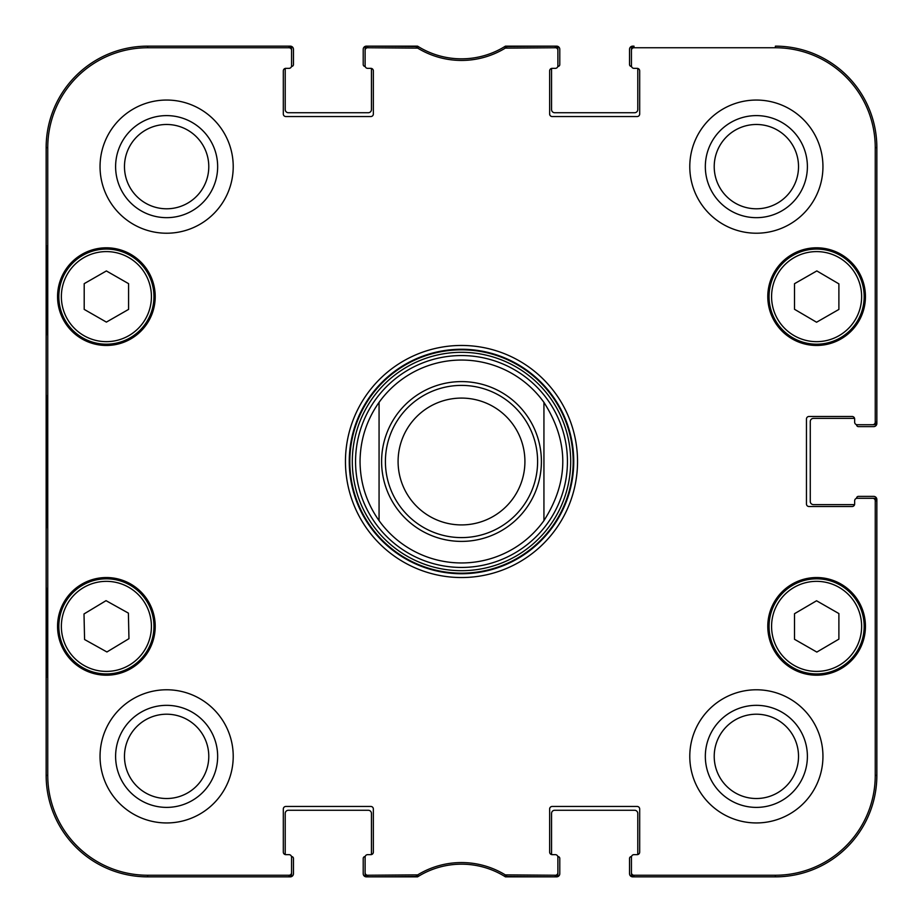 <?xml version="1.0" encoding="UTF-8"?>
<svg xmlns="http://www.w3.org/2000/svg" width="923" height="923" viewBox="0 0 923 923"><rect width="100%" height="100%" fill="white"/><g stroke="black" fill="none" stroke-linecap="round" stroke-linejoin="round"><path stroke-width="1.38" d="M46.15 636.085L46.15 610.322M46.15 609.63L46.15 601.415M46.15 610.911L46.15 609.526M46.15 459.666L46.15 458.212M46.15 465.596L46.15 458.973M46.15 461.292L46.15 459.954M46.15 463.127L46.15 462.377M46.15 470.788L46.15 465.077M46.15 458.523L46.15 451.647M46.15 452.639L46.15 449.12M46.15 572.087L46.15 553.535M46.15 576.84L46.15 574.268M46.15 574.556L46.15 571.637M46.15 561.553L46.15 560.723M46.15 588.413L46.15 575.744M46.15 599.489L46.15 588.666M46.15 601.023L46.15 598.75M46.15 554.527L46.15 551.608M46.15 552L46.15 550.027M46.15 541.051L46.15 523.56M46.15 537.613L46.15 537.024M46.15 547.108L46.15 541.374M46.15 548.193L46.15 546.958M46.15 549.231L46.15 547.95M46.15 656.83L46.15 648.904M46.15 647.369L46.15 645.881M46.15 649.896L46.15 646.977M46.15 646.077L46.15 645.465M46.15 643.366L46.15 635.451M46.15 645.512L46.15 643.493M46.15 495.963L46.15 490.575M46.15 508.873L46.15 495.178M46.15 524.46L46.15 518.368M46.15 520.053L46.15 519.061M291.472 856.556L291.553 856.556A1.904 1.904 0 0 1 293.456 858.459L293.456 873.677A3.173 3.173 0 0 1 290.284 876.85L147.611 876.85A101.461 101.461 0 0 1 46.15 775.389L46.15 147.611A101.461 101.461 0 0 1 147.611 46.15L290.284 46.15A3.173 3.173 0 0 1 293.456 49.323L293.456 64.541A1.904 1.904 0 0 1 291.553 66.444L291.472 66.444M46.15 449.316L46.15 410.77M46.15 361.908L46.15 348.156M46.15 329.43L46.15 327.538M46.15 374.819L46.15 369.5M46.15 380.83L46.15 377.853M46.15 313.116L46.15 298.279M46.15 504.096L46.15 502.227M46.15 490.898L46.15 478.206M46.15 283.753L46.15 281.653M856.556 498.362L856.556 498.282A1.904 1.904 0 0 1 858.459 496.378L873.677 496.378A3.173 3.173 0 0 1 876.85 499.551L876.85 775.389A101.461 101.461 0 0 1 775.389 876.85L632.716 876.85A3.173 3.173 0 0 1 629.544 873.677L629.544 858.459A1.904 1.904 0 0 1 631.447 856.556L631.528 856.556M631.528 66.444L631.447 66.444A1.904 1.904 0 0 1 629.544 64.541L629.544 49.323A3.173 3.173 0 0 1 632.716 46.15L633.986 46.15A2.538 2.538 -90 0 0 631.447 48.688L631.447 65.81A2.538 2.538 0 0 0 633.986 68.348L637.147 68.348A2.538 2.538 0 0 1 639.685 70.886L639.685 114.002A2.538 2.538 0 0 1 637.147 116.54L552.185 116.54A2.538 2.538 0 0 1 549.646 114.002L549.646 70.886A2.538 2.538 0 0 1 552.185 68.348L555.346 68.348A2.538 2.538 0 0 0 557.884 65.81L557.884 48.688A2.538 2.538 -90 0 0 555.346 46.15L504.823 46.531A82.435 82.435 0 0 1 418.177 46.531L367.654 46.15A2.538 2.538 -90 0 0 365.116 48.688L365.116 65.81A2.538 2.538 0 0 0 367.654 68.348L370.815 68.348A2.538 2.538 0 0 1 373.354 70.886L373.354 114.002A2.538 2.538 0 0 1 370.815 116.54L285.853 116.54A2.538 2.538 0 0 1 283.315 114.002L283.315 70.886A2.538 2.538 0 0 1 285.853 68.348L289.014 68.348A2.538 2.538 0 0 0 291.553 65.81L291.553 48.688A2.538 2.538 -90 0 0 289.014 46.15L147.611 46.15A101.461 101.461 0 0 0 46.15 147.611L46.15 775.389A101.461 101.461 0 0 0 147.611 876.85L289.014 876.85A2.538 2.538 90 0 0 291.553 874.312L291.553 857.19A2.538 2.538 0 0 0 289.014 854.652L285.853 854.652A2.538 2.538 0 0 1 283.315 852.114L283.315 808.998A2.538 2.538 0 0 1 285.853 806.46L370.815 806.46A2.538 2.538 0 0 1 373.354 808.998L373.354 852.114A2.538 2.538 0 0 1 370.815 854.652L367.654 854.652A2.538 2.538 0 0 0 365.116 857.19L365.116 874.312A2.538 2.538 90 0 0 367.654 876.85L418.177 876.469A82.435 82.435 0 0 1 504.823 876.469L555.346 876.85A2.538 2.538 90 0 0 557.884 874.312L557.884 857.19A2.538 2.538 0 0 0 555.346 854.652L552.185 854.652A2.538 2.538 0 0 1 549.646 852.114L549.646 808.998A2.538 2.538 0 0 1 552.185 806.46L637.147 806.46A2.538 2.538 0 0 1 639.685 808.998L639.685 852.114A2.538 2.538 0 0 1 637.147 854.652L633.986 854.652A2.538 2.538 0 0 0 631.447 857.19L631.447 874.312A2.538 2.538 90 0 0 633.986 876.85L775.389 876.85A101.461 101.461 0 0 0 876.85 775.389L876.85 500.82A2.538 2.538 0 0 0 874.312 498.282L857.19 498.282A2.538 2.538 0 0 0 854.652 500.82L854.652 503.981A2.538 2.538 0 0 1 854.571 504.616L813.44 504.616A3.173 3.173 0 0 1 810.267 501.454L810.267 421.546A3.173 3.173 0 0 1 813.44 418.384L854.571 418.384M856.556 424.638L856.556 424.718A1.904 1.904 0 0 0 858.459 426.622L873.677 426.622A3.173 3.173 0 0 0 876.85 423.449L876.85 147.611A101.461 101.461 0 0 0 775.389 46.15A101.461 101.461 0 0 1 876.85 147.611L875.246 147.611L875.246 422.18A2.538 2.538 -0 0 1 872.708 424.718L874.312 424.718A2.538 2.538 0 0 0 876.85 422.18L876.85 147.611M637.147 68.348A2.538 2.538 0 0 1 637.781 68.429L637.781 109.56A3.173 3.173 0 0 1 634.62 112.733L554.711 112.733A3.173 3.173 0 0 1 551.55 109.56L551.55 68.429A2.538 2.538 0 0 1 552.185 68.348L555.346 68.348M557.804 66.444L557.884 66.444A1.904 1.904 0 0 0 559.788 64.541L559.788 49.323A3.173 3.173 0 0 0 556.615 46.15L505.435 46.15A82.435 82.435 0 0 1 417.565 46.15L366.385 46.15A3.173 3.173 0 0 0 363.212 49.323L363.212 64.541A1.904 1.904 0 0 0 365.116 66.444L365.196 66.444M370.815 68.348A2.538 2.538 0 0 1 371.45 68.429L371.45 109.56A3.173 3.173 0 0 1 368.289 112.733L288.38 112.733A3.173 3.173 0 0 1 285.219 109.56L285.219 68.429A2.538 2.538 0 0 1 285.853 68.348L289.014 68.348M285.853 854.652A2.538 2.538 0 0 1 285.219 854.571L285.219 813.44A3.173 3.173 0 0 1 288.38 810.267L368.289 810.267A3.173 3.173 0 0 1 371.45 813.44L371.45 854.571A2.538 2.538 0 0 1 370.815 854.652L367.654 854.652M365.196 856.556L365.116 856.556A1.904 1.904 0 0 0 363.212 858.459L363.212 873.677A3.173 3.173 0 0 0 366.385 876.85L417.565 876.85A82.435 82.435 0 0 1 505.435 876.85L556.615 876.85A3.173 3.173 0 0 0 559.788 873.677L559.788 858.459A1.904 1.904 0 0 0 557.884 856.556L557.804 856.556M552.185 854.652A2.538 2.538 0 0 1 551.55 854.571L551.55 813.44A3.173 3.173 0 0 1 554.711 810.267L634.62 810.267A3.173 3.173 0 0 1 637.781 813.44L637.781 854.571A2.538 2.538 0 0 1 637.147 854.652L633.986 854.652M543.935 402.359C569.076 441.782 569.076 481.218 543.935 520.641L543.935 402.359L543.935 520.641A101.461 101.461 0 0 1 379.065 520.641C366.569 502.908 360.235 483.191 360.039 461.5C360.235 439.81 366.569 420.092 379.065 402.359L379.065 520.641L379.065 402.359A101.461 101.461 0 0 1 543.935 402.359A101.461 101.461 0 0 0 379.065 402.359M398.09 461.5A63.41 63.41 0 0 1 493.205 406.582A63.41 63.41 0 0 1 493.205 516.418A63.41 63.41 0 0 1 398.09 461.5M385.41 461.5A76.09 76.09 0 0 1 499.551 395.598A76.09 76.09 0 0 1 499.551 527.402A76.09 76.09 0 0 1 385.41 461.5M557.884 872.708A2.538 2.538 90 0 1 555.346 875.246L505.296 874.877A84.039 84.039 0 0 0 417.704 874.877L367.654 875.246A2.538 2.538 90 0 1 365.116 872.708M872.708 498.282A2.538 2.538 0 0 1 875.246 500.82L875.246 775.389A99.857 99.857 0 0 1 775.389 875.246L633.986 875.246A2.538 2.538 90 0 1 631.447 872.708M872.708 424.718L857.19 424.718A2.538 2.538 0 0 1 854.652 422.18L854.652 419.019A2.538 2.538 0 0 0 852.114 416.481L808.998 416.481A2.538 2.538 0 0 0 806.46 419.019L806.46 503.981A2.538 2.538 0 0 0 808.998 506.519L852.114 506.519A2.538 2.538 0 0 0 854.652 503.981M631.447 50.292A2.538 2.538 -90 0 1 633.986 47.754L775.389 47.754A99.857 99.857 0 0 1 875.246 147.611M365.116 50.292A2.538 2.538 -90 0 1 367.654 47.754L417.704 48.123A84.039 84.039 0 0 0 505.296 48.123L555.346 47.754A2.538 2.538 -90 0 1 557.884 50.292M291.553 872.708A2.538 2.538 90 0 1 289.014 875.246L147.611 875.246A99.857 99.857 0 0 1 47.754 775.389L47.754 147.611A99.857 99.857 0 0 1 147.611 47.754L289.014 47.754A2.538 2.538 -90 0 1 291.553 50.292M155.214 296.629A48.827 48.827 0 0 1 81.974 338.914A48.827 48.827 0 0 1 81.974 254.344A48.827 48.827 0 0 1 155.214 296.629M865.439 296.629A48.827 48.827 0 0 1 792.199 338.914A48.827 48.827 0 0 1 792.199 254.344A48.827 48.827 0 0 1 865.439 296.629M865.439 626.371A48.827 48.827 0 0 1 792.199 668.656A48.827 48.827 0 0 1 792.199 584.086A48.827 48.827 0 0 1 865.439 626.371M155.214 626.371A48.827 48.827 0 0 1 81.974 668.656A48.827 48.827 0 0 1 81.974 584.086A48.827 48.827 0 0 1 155.214 626.371M233.219 166.636A66.583 66.583 0 0 1 133.339 224.301A66.583 66.583 0 0 1 133.339 108.972A66.583 66.583 0 0 1 233.219 166.636M822.947 166.636A66.583 66.583 0 0 1 723.078 224.301A66.583 66.583 0 0 1 723.078 108.972A66.583 66.583 0 0 1 822.947 166.636M822.947 756.364A66.583 66.583 0 0 1 723.078 814.028A66.583 66.583 0 0 1 723.078 698.699A66.583 66.583 0 0 1 822.947 756.364M233.219 756.364A66.583 66.583 0 0 1 133.339 814.028A66.583 66.583 0 0 1 133.339 698.699A66.583 66.583 0 0 1 233.219 756.364M345.456 461.5A116.044 116.044 0 0 0 519.522 561.992A116.044 116.044 0 0 0 519.522 361.008A116.044 116.044 0 0 0 345.456 461.5M124.478 166.636A42.146 42.146 0 0 1 187.704 130.131A42.146 42.146 0 0 1 187.704 203.141A42.146 42.146 0 0 1 124.478 166.636M124.478 756.364A42.146 42.146 0 0 1 187.704 719.859A42.146 42.146 0 0 1 187.704 792.869A42.146 42.146 0 0 1 124.478 756.364M714.217 756.364A42.146 42.146 0 0 1 777.443 719.859A42.146 42.146 0 0 1 777.443 792.869A42.146 42.146 0 0 1 714.217 756.364M714.217 166.636A42.146 42.146 0 0 1 777.443 130.131A42.146 42.146 0 0 1 777.443 203.141A42.146 42.146 0 0 1 714.217 166.636M794.507 639.293L794.507 613.714L816.567 600.769L838.892 613.564L838.892 639.131L816.832 652.076L794.507 639.293M840.242 585.101A47.558 47.558 0 0 0 769.055 626.532A47.558 47.558 0 0 0 840.53 667.479A47.558 47.558 0 0 0 840.242 585.101M128.585 309.39L106.387 322.104L84.201 309.39L84.201 283.661L106.387 270.947L128.585 283.661L128.585 309.39M58.83 296.629A47.558 47.558 0 0 0 130.166 337.818A47.558 47.558 0 0 0 130.166 255.44A47.558 47.558 0 0 0 58.83 296.629M816.567 322.231L794.507 309.286L794.507 283.707L816.832 270.924L838.892 283.869L838.892 309.436L816.567 322.231M792.972 255.359A47.558 47.558 0 0 0 792.684 337.737A47.558 47.558 0 0 0 864.17 296.791A47.558 47.558 0 0 0 792.972 255.359M106.918 651.973L84.581 639.524L84.005 613.957L106.041 600.665L128.389 613.114L128.955 638.681L106.918 651.973M81.835 585.644A47.558 47.558 0 0 0 83.393 667.998A47.558 47.558 0 0 0 153.945 625.471A47.558 47.558 0 0 0 81.835 585.644M461.5 567.437A105.937 105.937 0 0 0 553.246 408.531A105.937 105.937 0 0 0 369.754 408.531A105.937 105.937 0 0 0 461.5 567.437M379.065 520.641A101.461 101.461 0 0 0 543.935 520.641M46.681 334.68L46.681 245.899L47.235 334.68M46.681 677.101L46.681 588.32L47.235 677.101M46.3 461.5L46.877 527.506L47.408 437.34L46.877 395.655L46.3 461.5M115.606 166.636A51.03 51.03 0 0 0 192.146 210.825A51.03 51.03 0 0 0 192.146 122.447A51.03 51.03 0 0 0 115.606 166.636M115.606 756.364A51.03 51.03 0 0 0 192.146 800.553A51.03 51.03 0 0 0 192.146 712.175A51.03 51.03 0 0 0 115.606 756.364M705.334 756.364A51.03 51.03 0 0 0 781.885 800.553A51.03 51.03 0 0 0 781.885 712.175A51.03 51.03 0 0 0 705.334 756.364M705.334 166.636A51.03 51.03 0 0 0 781.885 210.825A51.03 51.03 0 0 0 781.885 122.447A51.03 51.03 0 0 0 705.334 166.636M349.263 461.5A112.237 112.237 0 0 1 517.618 364.297A112.237 112.237 0 0 1 517.618 558.703A112.237 112.237 0 0 1 349.263 461.5M854.652 419.019L854.652 422.18M381.603 461.5A79.897 79.897 0 0 1 501.454 392.31A79.897 79.897 0 0 1 501.454 530.69A79.897 79.897 0 0 1 381.603 461.5M838.984 587.305A45.019 45.019 0 0 1 839.249 665.287A45.019 45.019 0 0 1 771.582 626.532A45.019 45.019 0 0 1 838.984 587.305M61.368 296.629A45.019 45.019 0 0 1 128.908 257.632A45.019 45.019 0 0 1 128.908 335.614A45.019 45.019 0 0 1 61.368 296.629M794.23 257.563A45.019 45.019 0 0 1 861.632 296.779A45.019 45.019 0 0 1 793.965 335.545A45.019 45.019 0 0 1 794.23 257.563M83.151 587.813A45.019 45.019 0 0 1 151.407 625.517A45.019 45.019 0 0 1 84.616 665.783A45.019 45.019 0 0 1 83.151 587.813M461.5 573.183A111.683 111.683 0 0 0 558.219 405.659A111.683 111.683 0 0 0 364.781 405.659A111.683 111.683 0 0 0 461.5 573.183M461.5 570.691A109.191 109.191 0 0 0 556.061 406.905A109.191 109.191 0 0 0 366.939 406.905A109.191 109.191 0 0 0 461.5 570.691M46.15 147.611L47.754 147.611M46.15 775.389L47.754 775.389M418.177 876.469L417.704 874.877M416.388 875.246L416.838 876.85M505.296 874.877L504.823 876.469M506.162 876.85L506.612 875.246M416.838 46.15L416.388 47.754M417.704 48.123L418.177 46.531M367.654 47.754L367.654 46.15M504.823 46.531L505.296 48.123M506.612 47.754L506.162 46.15M555.346 46.15L555.346 47.754M367.654 876.85L367.654 875.246M289.014 875.246L289.014 876.85M555.346 875.246L555.346 876.85M633.986 876.85L633.986 875.246M875.246 500.82L876.85 500.82M876.85 775.389L875.246 775.389M876.85 422.18L875.246 422.18M633.986 47.754L633.986 46.15M289.014 46.15L289.014 47.754M147.611 46.15L147.611 47.754M775.389 876.85L775.389 875.246M775.389 46.15L775.389 47.754M147.611 876.85L147.611 875.246"/></g></svg>
